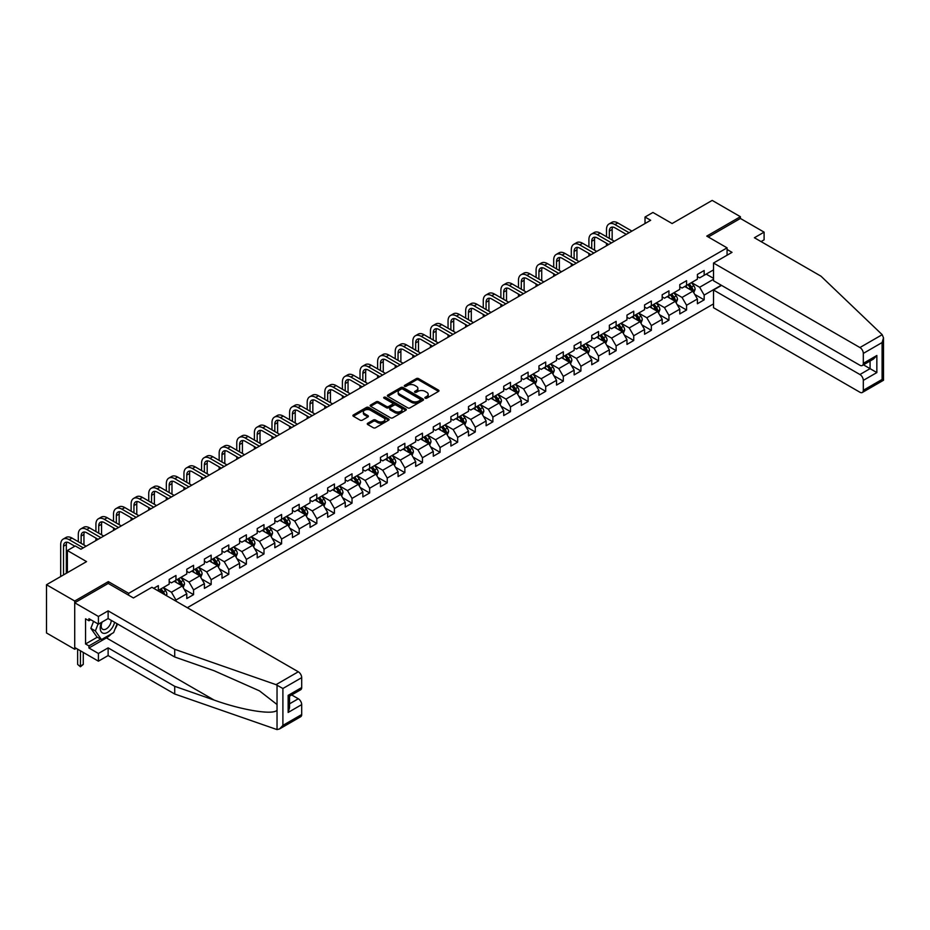 <?xml version="1.0" encoding="UTF-8"?>
<svg xmlns="http://www.w3.org/2000/svg" width="930" height="930" viewBox="0 0 930 930"><rect width="100%" height="100%" fill="white"/><g stroke="black" fill="none" stroke-linecap="round" stroke-linejoin="round"><path stroke-width="1.4" d="M425.196 398.191A1.093 0.628 0 0 0 426.742 398.191L438.518 391.402A1.569 0.907 0 0 0 438.972 390.763A1.569 0.907 0 0 0 438.518 390.123L418.57 378.603A1.569 0.907 0 0 0 416.361 378.603L404.585 385.404A1.093 0.628 0 0 0 406.143 386.299L407.666 385.415A5.01 2.895 0 0 1 414.757 385.415L416.419 386.38A5.01 2.895 0 0 1 417.884 388.426A5.01 2.895 0 0 1 416.419 390.472L414.896 391.344A1.093 0.628 0 0 0 416.442 392.239L417.965 391.367A5.01 2.895 0 0 1 425.057 391.367L426.719 392.321A5.01 2.895 0 0 1 428.184 394.367A5.01 2.895 0 0 1 426.719 396.413L425.196 397.296A1.093 0.628 0 0 0 425.196 398.191L425.196 397.296M367.722 423.255A1.569 0.907 0 0 0 367.269 423.894A1.569 0.907 0 0 0 367.722 424.533L373.325 427.754A1.569 0.907 0 0 0 375.534 427.754L388.612 420.209A1.569 0.907 0 0 0 389.066 419.57A1.569 0.907 0 0 0 388.612 418.93L368.664 407.421A1.569 0.907 0 0 0 366.455 407.421L353.377 414.966A1.569 0.907 0 0 0 352.923 415.605A1.569 0.907 0 0 0 353.377 416.245L360.131 420.151A1.569 0.907 0 0 0 362.351 420.151L367.943 416.919A1.569 0.907 0 0 0 368.408 416.28A1.569 0.907 0 0 0 367.943 415.64L364.595 413.699A4.197 2.418 0 0 1 363.363 411.99A4.197 2.418 0 0 1 365.955 409.758A4.197 2.418 0 0 1 370.524 410.281L383.648 417.861A4.197 2.418 0 0 1 384.88 419.57A4.197 2.418 0 0 1 382.288 421.801A4.197 2.418 0 0 1 377.72 421.278L375.534 420.023A1.569 0.907 0 0 0 373.325 420.023L367.722 423.255L367.722 424.533M761.054 241.591L764.1 239.835L764.1 232.14L740.396 218.457L740.396 216.702L712.182 200.403L672.111 223.537L652.93 212.459L645.025 217.027L650.663 220.282L80.922 549.223L75.284 545.957L67.379 550.525L67.379 572.682M108.345 583.494L108.345 581.61L74.714 601.024L46.5 584.738L86.571 561.604L67.379 550.525M108.345 581.61L128.666 593.34L727.074 247.845L727.074 255.204M740.396 216.702L706.765 236.115L727.074 247.845M407.77 407.863A1.569 0.907 0 0 0 409.991 407.863L423.057 400.319A1.569 0.907 0 0 0 423.522 399.679A1.569 0.907 0 0 0 423.057 399.04L403.12 387.531A1.569 0.907 0 0 0 400.9 387.531L387.833 395.076A1.569 0.907 0 0 0 387.368 395.715A1.569 0.907 0 0 0 387.833 396.354L407.77 407.863M384.45 398.435A1.093 0.628 0 0 1 385.566 398.586L385.566 397.284L405.84 408.991A1.569 0.907 0 0 1 406.294 409.63A1.569 0.907 0 0 1 405.84 410.27L392.762 417.814A1.569 0.907 0 0 1 390.542 417.814L370.605 406.305L376.197 403.097L376.197 401.795L370.605 405.015A1.569 0.907 0 0 0 370.152 405.654A1.569 0.907 0 0 0 370.605 406.305L370.605 405.015M376.197 403.097A1.569 0.907 0 0 1 378.417 403.097L378.417 401.795A1.569 0.907 0 0 0 376.197 401.795M378.417 401.795L386.508 406.457A1.569 0.907 0 0 0 388.717 406.457L392.425 404.318A1.569 0.907 0 0 0 392.89 403.678A1.569 0.907 0 0 0 392.425 403.039L384.009 398.18A1.093 0.628 0 0 1 385.566 397.284M74.714 601.024L74.714 649.245L46.5 632.958L46.5 584.738M128.666 595.223L128.666 593.34M187.302 607.709L713.531 303.889M713.531 269.874L704.161 275.28L704.161 270.525L697.395 274.431L697.395 279.186L686.561 285.44L686.561 280.686L679.784 284.592L679.784 289.358L668.949 295.612L668.949 290.858L662.183 294.764L662.183 299.518L651.349 305.772L651.349 301.018L644.571 304.924L644.571 309.678L633.737 315.944L633.737 311.178L626.971 315.096L626.971 319.85L616.125 326.105L616.125 321.35L609.359 325.256L609.359 330.011L598.525 336.265L598.525 331.51L591.747 335.428L591.747 340.182L580.913 346.437L580.913 341.682L574.147 345.588L574.147 350.343L563.313 356.597L563.313 351.842L556.535 355.748L556.535 360.515L545.701 366.769L545.701 362.014L538.935 365.92L538.935 370.675L528.101 376.929L528.101 372.174L521.323 376.08L521.323 380.847L510.489 387.101L510.489 382.335L503.711 386.252L503.711 391.007L492.877 397.261L492.877 392.507L486.111 396.413L486.111 401.167L475.276 407.421L475.276 402.667L468.499 406.584L468.499 411.339L457.665 417.593L457.665 412.839L450.899 416.745L450.899 421.499L440.064 427.754L440.064 422.999L433.287 426.905L433.287 431.671L422.452 437.925L422.452 433.171L415.687 437.077L415.687 441.831L404.852 448.086L404.852 443.331L398.075 447.237L398.075 452.003L387.24 458.258L387.24 453.491L380.463 457.409L380.463 462.164L369.629 468.418L369.629 463.663L362.863 467.569L362.863 472.324L352.028 478.59L352.028 473.823L345.251 477.741L345.251 482.496L334.416 488.75L334.416 483.995L327.651 487.901L327.651 492.656L316.816 498.91L316.816 494.156L310.039 498.073L310.039 502.828L299.204 509.082L299.204 504.327L292.439 508.233L292.439 512.988L281.592 519.242L281.592 514.488L274.827 518.394L274.827 523.16L263.992 529.414L263.992 524.648L257.215 528.566L257.215 533.32L246.38 539.574L246.38 534.82L239.615 538.726L239.615 543.48L228.78 549.746L228.78 544.98L222.003 548.898L222.003 553.652L211.168 559.907L211.168 555.152L204.402 559.058L204.402 563.812L193.568 570.067L193.568 565.312L186.791 569.23L186.791 573.984L175.956 580.239L175.956 575.484L169.19 579.39L169.19 584.145L158.344 590.399L158.344 585.644L153.717 588.318M721.262 285.219L704.161 295.089L704.161 299.844L697.395 303.75L697.395 298.995L686.561 305.249L686.561 310.016L679.784 313.922L679.784 309.167L668.949 315.421L668.949 320.176L662.183 324.082L662.183 319.327L651.349 325.581L651.349 330.336L644.571 334.254L644.571 329.499L633.737 335.753L633.737 340.508L626.971 344.414L626.971 339.659L616.125 345.914L616.125 350.668L609.359 354.586L609.359 349.82L598.525 356.074L598.525 360.84L591.747 364.746L591.747 359.991L580.913 366.246L580.913 371L574.147 374.906L574.147 370.152L563.313 376.406L563.313 381.172L556.535 385.078L556.535 380.324L545.701 386.578L545.701 391.332L538.935 395.238L538.935 390.484L528.101 396.738L528.101 401.493L521.323 405.41L521.323 400.656L510.489 406.91L510.489 411.665L503.711 415.571L503.711 410.816L492.877 417.07L492.877 421.825L486.111 425.742L486.111 420.976L475.276 427.242L475.276 431.997L468.499 435.903L468.499 431.148L457.665 437.402L457.665 442.157L450.899 446.063L450.899 441.308L440.064 447.563L440.064 452.329L433.287 456.235L433.287 451.48L422.452 457.734L422.452 462.489L415.687 466.395L415.687 461.64L404.852 467.895L404.852 472.649L398.075 476.567L398.075 471.812L387.24 478.067L387.24 482.821L380.463 486.727L380.463 481.973L369.629 488.227L369.629 492.981L362.863 496.899L362.863 492.133L352.028 498.399L352.028 503.153L345.251 507.059L345.251 502.305L334.416 508.559L334.416 513.314L327.651 517.231L327.651 512.465L316.816 518.719L316.816 523.485L310.039 527.391L310.039 522.637L299.204 528.891L299.204 533.646L292.439 537.552L292.439 532.797L281.592 539.051L281.592 543.806L274.827 547.724L274.827 542.969L263.992 549.223L263.992 553.978L257.215 557.884L257.215 553.129L246.38 559.383L246.38 564.138L239.615 568.056L239.615 563.289L228.78 569.555L228.78 574.31L222.003 578.216L222.003 573.461L211.168 579.716L211.168 584.47L204.402 588.388L204.402 583.622L193.568 589.876L193.568 594.642L186.791 598.548L186.791 593.793L175.956 600.048L175.956 601.152M174.154 581.285L182.28 585.97L171.446 592.224L163.32 587.539M169.19 581.541L171.446 582.843L175.956 580.239M171.446 592.224L175.956 600.048M182.28 585.97L186.791 593.793M191.754 571.113L199.88 575.81L189.046 582.064L180.92 577.367M186.791 571.38L189.046 572.682L193.568 570.067M189.046 582.064L193.568 589.876M199.88 575.81L204.402 583.622M209.366 560.953L217.492 565.638L206.658 571.892L198.532 567.207M204.402 561.209L206.658 562.511L211.168 559.907M206.658 571.892L211.168 579.716M217.492 565.638L222.003 573.461M226.967 550.781L235.092 555.477L224.258 561.732L216.132 557.035M222.003 551.048L224.258 552.35L228.78 549.746M224.258 561.732L228.78 569.555M235.092 555.477L239.615 563.289M244.578 540.621L252.704 545.306L241.87 551.571L233.744 546.875M239.615 540.876L241.87 542.178L246.38 539.574M241.87 551.571L246.38 559.383M252.704 545.306L257.215 553.129M262.19 530.449L270.316 535.145L259.482 541.4L251.356 536.703M257.215 530.716L259.482 532.018L263.992 529.414M259.482 541.4L263.992 549.223M270.316 535.145L274.827 542.969M279.791 520.288L287.916 524.985L277.082 531.239L268.956 526.543M274.827 520.544L277.082 521.846L281.592 519.242M277.082 531.239L281.592 539.051M287.916 524.985L292.439 532.797M297.402 510.128L305.528 514.813L294.694 521.067L286.568 516.383M292.439 510.384L294.694 511.686L299.204 509.082M294.694 521.067L299.204 528.891M305.528 514.813L310.039 522.637M315.003 499.956L323.128 504.653L312.294 510.907L304.168 506.211M310.039 500.212L312.294 501.526L316.816 498.91M312.294 510.907L316.816 518.719M323.128 504.653L327.651 512.465M332.615 489.796L340.74 494.481L329.906 500.735L321.78 496.05M327.651 490.052L329.906 491.354L334.416 488.75M329.906 500.735L334.416 508.559M340.74 494.481L345.251 502.305M350.215 479.624L358.352 484.321L347.506 490.575L339.38 485.879M345.251 479.892L347.506 481.194L352.028 478.59M347.506 490.575L352.028 498.399M358.352 484.321L362.863 492.133M367.827 469.464L375.952 474.149L365.118 480.403L356.992 475.718M362.863 469.72L365.118 471.022L369.629 468.418M365.118 480.403L369.629 488.227M375.952 474.149L380.463 481.973M385.439 459.292L393.564 463.989L382.73 470.243L374.604 465.546M380.463 459.56L382.73 460.862L387.24 458.258M382.73 470.243L387.24 478.067M393.564 463.989L398.075 471.812M403.039 449.132L411.165 453.828L400.33 460.083L392.204 455.386M398.075 449.388L400.33 450.69L404.852 448.086M400.33 460.083L404.852 467.895M411.165 453.828L415.687 461.64M420.651 438.96L428.776 443.656L417.942 449.911L409.816 445.226M415.687 439.227L417.942 440.529L422.452 437.925M417.942 449.911L422.452 457.734M428.776 443.656L433.287 451.48M438.251 428.8L446.377 433.496L435.542 439.75L427.416 435.054M433.287 429.055L435.542 430.369L440.064 427.754M435.542 439.75L440.064 447.563M446.377 433.496L450.899 441.308M455.863 418.64L463.989 423.324L453.154 429.579L445.028 424.894M450.899 418.895L453.154 420.197L457.665 417.593M453.154 429.579L457.665 437.402M463.989 423.324L468.499 431.148M473.475 408.468L481.601 413.164L470.766 419.418L462.629 414.722M468.499 408.735L470.766 410.037L475.276 407.421M470.766 419.418L475.276 427.242M481.601 413.164L486.111 420.976M491.075 398.307L499.201 402.992L488.366 409.247L480.24 404.562M486.111 398.563L488.366 399.865L492.877 397.261M488.366 409.247L492.877 417.07M499.201 402.992L503.711 410.816M508.687 388.136L516.813 392.832L505.978 399.086L497.852 394.39M503.711 388.403L505.978 389.705L510.489 387.101M505.978 399.086L510.489 406.91M516.813 392.832L521.323 400.656M526.287 377.975L534.413 382.66L523.578 388.926L515.452 384.23M521.323 378.231L523.578 379.533L528.101 376.929M523.578 388.926L528.101 396.738M534.413 382.66L538.935 390.484M543.899 367.803L552.025 372.5L541.19 378.754L533.064 374.069M538.935 368.071L541.19 369.373L545.701 366.769M541.19 378.754L545.701 386.578M552.025 372.5L556.535 380.324M561.499 357.643L569.625 362.34L558.791 368.594L550.665 363.897M556.535 357.899L558.791 359.213L563.313 356.597M558.791 368.594L563.313 376.406M569.625 362.34L574.147 370.152M579.111 347.483L587.237 352.168L576.402 358.422L568.277 353.737M574.147 347.739L576.402 349.041L580.913 346.437M576.402 358.422L580.913 366.246M587.237 352.168L591.747 359.991M596.723 337.311L604.849 342.007L594.014 348.262L585.877 343.565M591.747 337.578L594.014 338.88L598.525 336.265M594.014 348.262L598.525 356.074M604.849 342.007L609.359 349.82M614.323 327.151L622.449 331.836L611.615 338.09L603.489 333.405M609.359 327.406L611.615 328.709L616.125 326.105M611.615 338.09L616.125 345.914M622.449 331.836L626.971 339.659M631.935 316.979L640.061 321.675L629.226 327.93L621.101 323.233M626.971 317.246L629.226 318.548L633.737 315.944M629.226 327.93L633.737 335.753M640.061 321.675L644.571 329.499M649.535 306.819L657.661 311.503L646.827 317.769L638.701 313.073M644.571 307.074L646.827 308.376L651.349 305.772M646.827 317.769L651.349 325.581M657.661 311.503L662.183 319.327M667.147 296.647L675.273 301.343L664.438 307.598L656.313 302.913M662.183 296.914L664.438 298.216L668.949 295.612M664.438 307.598L668.949 315.421M675.273 301.343L679.784 309.167M684.747 286.487L692.873 291.183L682.039 297.437L673.913 292.741M679.784 286.742L682.039 288.044L686.561 285.44M682.039 297.437L686.561 305.249M692.873 291.183L697.395 298.995M713.531 279.256L699.651 287.265L691.525 282.581M706.196 274.106L713.531 278.337M697.395 276.582L699.651 277.884L704.161 275.28M699.651 287.265L704.161 295.089M74.714 649.245L76.237 648.361M645.025 217.027L645.025 223.537M694.745 294.403L704.161 299.844M677.133 304.563L686.561 310.016M659.533 314.735L668.949 320.176M641.921 324.896L651.349 330.336M624.309 335.067L633.737 340.508M606.709 345.228L616.125 350.668M589.097 355.4L598.525 360.84M571.497 365.56L580.913 371M553.885 375.732L563.313 381.172M536.273 385.892L545.701 391.332M518.673 396.052L528.101 401.493M501.061 406.224L510.489 411.665M483.461 416.384L492.877 421.825M465.849 426.556L475.276 431.997M448.248 436.716L457.665 442.157M430.637 446.888L440.064 452.329M413.025 457.049L422.452 462.489M395.424 467.209L404.852 472.649M377.813 477.381L387.24 482.821M360.212 487.541L369.629 492.981M342.6 497.713L352.028 503.153M325 507.873L334.416 513.314M307.388 518.045L316.816 523.485M289.776 528.205L299.204 533.646M272.176 538.365L281.592 543.806M254.564 548.537L263.992 553.978M236.964 558.698L246.38 564.138M219.352 568.869L228.78 574.31M201.752 579.03L211.168 584.47M184.14 589.202L193.568 594.642M425.638 398.342L426.719 397.726A5.01 2.895 0 0 0 428.184 395.669L428.184 394.367M417.884 388.426L417.884 389.728A5.01 2.895 0 0 1 416.419 391.774L415.326 392.402M438.518 390.123L438.518 391.402L418.57 379.905A1.569 0.907 0 0 0 416.361 379.905L405.027 386.45M423.057 399.04L423.057 400.319L403.12 388.833A1.569 0.907 0 0 0 400.9 388.833L387.857 396.366M420.29 400.132A1.093 0.628 0 0 0 420.29 399.237L402.783 389.124A1.093 0.628 0 0 0 401.237 389.124L399.633 390.054A5.01 2.895 0 0 0 398.168 392.1A5.01 2.895 0 0 0 399.633 394.146L411.595 401.051A5.01 2.895 0 0 0 418.686 401.051L420.29 400.132L420.29 401.435A1.093 0.628 0 0 0 420.616 400.981L420.616 399.679M398.168 392.1L398.168 393.402A5.01 2.895 0 0 0 399.633 395.448L399.633 394.146M420.29 401.435L418.686 402.353A5.01 2.895 0 0 1 411.595 402.353L399.633 395.448M378.417 403.097L386.508 407.759A1.569 0.907 0 0 0 388.717 407.759L392.425 405.62A1.569 0.907 0 0 0 392.89 404.98L392.89 403.678M385.566 398.586L405.817 410.281M394.89 411.304A4.197 2.418 0 0 0 399.458 411.827A4.197 2.418 0 0 0 402.051 409.595A4.197 2.418 0 0 0 400.818 407.886L396.192 405.213A1.569 0.907 0 0 0 393.983 405.213L390.275 407.352A1.569 0.907 0 0 0 389.81 407.991A1.569 0.907 0 0 0 390.275 408.63L394.89 411.304L394.89 412.606A4.197 2.418 0 0 0 399.458 413.129A4.197 2.418 0 0 0 402.051 410.897L402.051 409.595M389.81 407.991L389.81 409.293A1.569 0.907 0 0 0 390.275 409.932L390.275 408.63M394.89 412.606L390.275 409.932M384.88 419.57L384.88 420.872A4.197 2.418 0 0 1 382.288 423.115A4.197 2.418 0 0 1 377.72 422.58L375.534 421.325A1.569 0.907 0 0 0 373.325 421.325L367.745 424.545M363.363 411.99L363.363 413.292A4.197 2.418 0 0 0 364.595 415.001L364.595 413.699M367.943 415.64L367.943 416.919L364.595 415.001M388.589 420.221L368.664 408.723A1.569 0.907 0 0 0 366.455 408.723L353.4 416.256L353.377 414.966M693.768 292.718L695.117 289.335A4.232 2.441 -120 0 0 693.768 285.743L691.432 282.627M687.375 287.998L685.794 285.882M687.933 284.65L690.269 287.754A4.232 2.441 60 0 1 691.478 290.3L692.827 289.521A4.232 2.441 -120 0 0 691.618 286.975L689.293 283.871M688.235 284.475L690.816 287.928A2.151 1.244 60 0 1 691.211 288.579L692.827 289.521M606.511 236.755L606.511 229.454A11.974 6.917 60 0 1 608.999 223.979L611.812 222.351A11.974 6.917 60 0 1 617.799 222.944L631.935 231.093M608.999 223.979A11.974 6.917 60 0 1 614.974 224.572L629.11 232.733M626.285 234.36L614.974 227.827A7.986 4.604 -120 0 0 610.987 227.431A7.986 4.604 -120 0 0 609.336 231.082L609.336 238.382M612.661 227.06A7.986 4.604 -120 0 0 612.161 229.454L612.161 240.01M606.511 245.776L606.511 243.265M101.649 622.286A10.37 5.987 120 0 0 103.893 633.353A10.37 5.987 120 0 0 114.588 622.286M102.207 621.972A7.103 4.104 120 0 0 102.672 629.273A7.103 4.104 120 0 0 103.718 629.598A7.103 4.104 120 0 0 111.251 620.356M117.087 623.728L113.658 632.563L101.463 639.596L96.953 636.992L90.861 628.32L93.57 621.356M101.463 639.596L95.372 630.935L98.08 623.96M90.861 628.32L95.372 630.935M882.198 334.684L883.5 337.834L882.093 342.554L863.307 353.412A4.79 2.767 -120 0 0 859.925 347.541L882.198 334.684L820.981 276.187L754.393 237.743L764.1 232.14M721.552 285.382L713.531 290.009L713.531 307.725L859.925 392.239A4.79 2.767 -120 0 0 862.319 392.483A4.79 2.767 -120 0 0 863.307 390.286L863.307 380.382A4.79 2.767 -120 0 0 859.925 374.523L870.073 368.652L876.851 372.57L863.307 380.382M713.531 290.009L859.925 374.523M727.074 249.473L732.038 252.344L713.531 263.027L713.531 280.755L859.925 365.269A4.79 2.767 -120 0 0 862.319 365.502A4.79 2.767 -120 0 0 863.307 363.316L863.307 353.412M713.531 263.027L859.925 347.541M740.396 218.457L708.288 236.999M863.47 364.839L870.073 368.652L870.073 361.026M863.307 363.316L876.851 355.493L873.468 359.061L862.319 365.502M863.307 390.286L882.093 379.44L882.814 379.847M111.402 633.865A17.961 10.37 -60 0 1 106.427 637.91L88.943 648.001L98.417 653.476L108.124 647.873L174.712 686.317L174.712 694.013L277.035 729.597L279.512 728.957L282.894 725.388L301.692 714.542A4.79 2.767 60 0 1 300.692 716.728L279.512 728.957M174.712 686.317L214.074 700.058C242.032 710.206 273.362 715.263 277.035 710.195L277.035 704.522L259.447 690.851L214.074 670.728L174.712 656.999L108.124 618.555L98.417 624.158L88.943 618.683L88.943 620.763L85.548 618.81L85.548 643.967L88.943 645.92L100.672 639.143M98.417 653.476L98.417 661.172L74.714 647.489L74.714 602.779L108.24 583.424L133.409 597.955L151.916 587.272L298.298 671.786A4.79 2.767 60 0 1 301.692 677.656L301.692 687.561A4.79 2.767 60 0 1 300.692 689.746L289.544 696.186L289.544 707.73L288.149 712.45L288.149 695.373L301.692 687.561M108.124 647.873L108.124 655.569L98.417 661.172M174.712 694.013L108.124 655.569M301.692 677.656L282.894 688.502L276.024 684.654L174.712 649.314L108.124 610.859L98.417 616.462L98.417 624.158M98.417 616.462L74.714 602.779M88.943 648.001L88.943 645.92M108.124 610.859L108.124 618.555M174.712 649.314L174.712 656.999M289.544 703.824L298.298 698.767A4.79 2.767 60 0 1 301.692 704.626L301.692 714.542M298.298 698.767L291.695 694.954M117.517 623.984A17.961 10.37 -60 0 1 114.971 629.157M90.745 619.729L88.943 620.763M85.548 643.967L97.29 637.19M288.149 695.384C289.974 696.431 289.974 696.431 288.149 695.373M676.168 302.889L677.505 299.507A4.232 2.441 -120 0 0 676.157 295.903L673.832 292.799M669.763 298.17L668.182 296.054M670.332 294.81L672.657 297.925A4.232 2.441 60 0 1 673.866 300.471L675.227 299.681A4.232 2.441 -120 0 0 674.018 297.147L671.681 294.031M670.623 294.647L673.204 298.088A2.151 1.244 60 0 1 673.599 298.751L675.227 299.681M658.556 313.05L659.905 309.667A4.232 2.441 -120 0 0 658.545 306.075L656.22 302.959M652.163 308.33L650.582 306.214M652.721 304.982L655.046 308.086A4.232 2.441 60 0 1 656.266 310.632L657.615 309.853A4.232 2.441 -120 0 0 656.406 307.307L654.081 304.203M653.011 304.808L655.604 308.26A2.151 1.244 60 0 1 655.987 308.911L657.615 309.853M588.911 246.915L588.911 239.626A11.974 6.917 60 0 1 591.387 234.139L594.212 232.512A11.974 6.917 60 0 1 600.199 233.105L614.323 241.265M591.387 234.139A11.974 6.917 60 0 1 597.374 234.732L611.498 242.893M608.685 244.52L597.374 237.987A7.986 4.604 -120 0 0 593.387 237.592A7.986 4.604 -120 0 0 591.724 241.254L591.724 248.554M595.049 237.231A7.986 4.604 -120 0 0 594.549 239.626L594.549 250.182M588.911 255.936L588.911 253.437M571.299 257.087L571.299 249.786A11.974 6.917 60 0 1 573.775 244.311L576.6 242.672A11.974 6.917 60 0 1 582.587 243.265L596.723 251.426M573.775 244.311A11.974 6.917 60 0 1 579.762 244.904L593.898 253.053M591.073 254.692L579.762 248.159A7.986 4.604 -120 0 0 575.775 247.764A7.986 4.604 -120 0 0 574.124 251.414L574.124 258.714M577.449 247.392A7.986 4.604 -120 0 0 576.949 249.786L576.949 260.342M571.299 266.108L571.299 263.597M640.944 323.222L642.293 319.839A4.232 2.441 -120 0 0 640.944 316.235L638.608 313.119M634.551 318.49L632.97 316.386M635.109 315.142L637.445 318.258A4.232 2.441 60 0 1 638.654 320.803L640.014 320.013A4.232 2.441 -120 0 0 638.794 317.467L636.469 314.363M635.411 314.979L637.992 318.42A2.151 1.244 60 0 1 638.387 319.083L640.014 320.013M623.344 333.382L624.681 329.999A4.232 2.441 -120 0 0 623.333 326.395L621.008 323.291M616.95 328.662L615.358 326.546M617.508 325.314L619.833 328.418A4.232 2.441 60 0 1 621.042 330.964L622.403 330.185A4.232 2.441 -120 0 0 621.194 327.639L618.857 324.524M617.799 325.14L620.391 328.592A2.151 1.244 60 0 1 620.775 329.243L622.403 330.185M605.732 343.554L607.081 340.171A4.232 2.441 -120 0 0 605.732 336.567L603.396 333.452M599.338 338.822L597.758 336.718M599.897 335.474L602.233 338.59A4.232 2.441 60 0 1 603.442 341.124L604.791 340.345A4.232 2.441 -120 0 0 603.582 337.799L601.257 334.695M600.199 335.3L602.779 338.752A2.151 1.244 60 0 1 603.175 339.415L604.791 340.345M553.699 267.247L553.699 259.947A11.974 6.917 60 0 1 556.175 254.471L559 252.844A11.974 6.917 60 0 1 564.975 253.437L579.111 261.597M556.175 254.471A11.974 6.917 60 0 1 562.162 255.064L576.286 263.225M573.473 264.852L562.162 258.319A7.986 4.604 -120 0 0 558.163 257.924A7.986 4.604 -120 0 0 556.512 261.586L556.512 268.875M559.837 257.564A7.986 4.604 -120 0 0 559.337 259.947L559.337 270.514M553.699 276.268L553.699 273.769M536.087 277.419L536.087 270.119A11.974 6.917 60 0 1 538.563 264.632L541.388 263.004A11.974 6.917 60 0 1 547.375 263.597L561.499 271.758M538.563 264.632A11.974 6.917 60 0 1 544.55 265.224L558.686 273.385M555.861 275.013L544.55 268.491A7.986 4.604 -120 0 0 540.562 268.096A7.986 4.604 -120 0 0 538.912 271.746L538.912 279.047M542.225 267.724A7.986 4.604 -120 0 0 541.725 270.119L541.725 280.674M536.087 286.428L536.087 283.929M518.475 287.579L518.475 280.279A11.974 6.917 60 0 1 520.963 274.803L523.776 273.176A11.974 6.917 60 0 1 529.763 273.769L543.899 281.93M520.963 274.803A11.974 6.917 60 0 1 526.95 275.396L541.074 283.557M538.249 285.185L526.95 278.651A7.986 4.604 -120 0 0 522.951 278.256A7.986 4.604 -120 0 0 521.3 281.906L521.3 289.207M524.625 277.896A7.986 4.604 -120 0 0 524.125 280.279L524.125 290.834M518.475 296.6L518.475 294.101M588.132 353.714L589.469 350.331A4.232 2.441 -120 0 0 588.12 346.727L585.795 343.623M581.727 348.994L580.146 346.878M582.296 345.646L584.621 348.75A4.232 2.441 60 0 1 585.83 351.296L587.19 350.517A4.232 2.441 -120 0 0 585.981 347.971L583.645 344.856M582.587 345.472L585.168 348.924A2.151 1.244 60 0 1 585.563 349.575L587.19 350.517M500.875 297.751L500.875 290.451A11.974 6.917 60 0 1 503.351 284.964L506.176 283.336A11.974 6.917 60 0 1 512.163 283.929L526.287 292.09M503.351 284.964A11.974 6.917 60 0 1 509.338 285.557L523.474 293.717M520.649 295.345L509.338 288.823A7.986 4.604 -120 0 0 505.35 288.428A7.986 4.604 -120 0 0 503.7 292.078L503.7 299.379M507.013 288.056A7.986 4.604 -120 0 0 506.513 290.451L506.513 301.006M500.875 306.761L500.875 304.261M570.52 363.874L571.869 360.503A4.232 2.441 -120 0 0 570.52 356.899L568.183 353.784M564.126 359.154L562.545 357.039M564.684 355.806L567.021 358.91A4.232 2.441 60 0 1 568.23 361.456L569.579 360.677A4.232 2.441 -120 0 0 568.37 358.131L566.045 355.027M564.987 355.632L567.567 359.085A2.151 1.244 60 0 1 567.963 359.736L569.579 360.677M483.263 307.911L483.263 300.611A11.974 6.917 60 0 1 485.751 295.136L488.564 293.508A11.974 6.917 60 0 1 494.551 294.101L508.687 302.25M485.751 295.136A11.974 6.917 60 0 1 491.726 295.728L505.862 303.889M503.037 305.517L491.726 298.983A7.986 4.604 -120 0 0 487.739 298.588A7.986 4.604 -120 0 0 486.088 302.238L486.088 309.539M489.413 298.216A7.986 4.604 -120 0 0 488.913 300.611L488.913 311.166M483.263 316.932L483.263 314.433M552.92 374.046L554.257 370.663A4.232 2.441 -120 0 0 552.908 367.059L550.583 363.956M546.514 369.326L544.933 367.211M547.084 365.967L549.409 369.082A4.232 2.441 60 0 1 550.618 371.628L551.978 370.838A4.232 2.441 -120 0 0 550.758 368.303L548.433 365.188M547.375 365.804L549.956 369.257A2.151 1.244 60 0 1 550.351 369.908L551.978 370.838M465.663 318.072L465.663 310.783A11.974 6.917 60 0 1 468.139 305.296L470.964 303.668A11.974 6.917 60 0 1 476.95 304.261L491.075 312.422M468.139 305.296A11.974 6.917 60 0 1 474.126 305.889L488.25 314.049M485.437 315.677L474.126 309.155A7.986 4.604 -120 0 0 470.138 308.748A7.986 4.604 -120 0 0 468.476 312.41L468.476 319.711M471.801 308.388A7.986 4.604 -120 0 0 471.301 310.783L471.301 321.338M465.663 327.093L465.663 324.593M535.308 384.206L536.645 380.823A4.232 2.441 -120 0 0 535.296 377.231L532.971 374.116M528.914 379.487L527.333 377.371M529.472 376.139L531.797 379.242A4.232 2.441 60 0 1 533.018 381.788L534.366 381.009A4.232 2.441 -120 0 0 533.157 378.464L530.832 375.36M529.763 375.964L532.355 379.417A2.151 1.244 60 0 1 532.739 380.068L534.366 381.009M448.051 328.244L448.051 320.943A11.974 6.917 60 0 1 450.527 315.468L453.352 313.84A11.974 6.917 60 0 1 459.339 314.433L473.475 322.582M450.527 315.468A11.974 6.917 60 0 1 456.514 316.06L470.65 324.21M467.825 325.849L456.514 319.316A7.986 4.604 -120 0 0 452.526 318.92A7.986 4.604 -120 0 0 450.876 322.571L450.876 329.871M454.2 318.548A7.986 4.604 -120 0 0 453.7 320.943L453.7 331.499M448.051 337.265L448.051 334.753M517.696 394.378L519.045 390.995A4.232 2.441 -120 0 0 517.696 387.392L515.36 384.276M511.302 389.647L509.721 387.543M511.86 386.299L514.197 389.414A4.232 2.441 60 0 1 515.406 391.96L516.755 391.17A4.232 2.441 -120 0 0 515.546 388.624L513.221 385.52M512.163 386.136L514.743 389.577A2.151 1.244 60 0 1 515.139 390.24L516.755 391.17M430.45 338.404L430.45 331.115A11.974 6.917 60 0 1 432.927 325.628L435.752 324A11.974 6.917 60 0 1 441.727 324.593L455.863 332.754M432.927 325.628A11.974 6.917 60 0 1 438.914 326.221L453.038 334.382M450.213 336.009L438.914 329.476A7.986 4.604 -120 0 0 434.915 329.081A7.986 4.604 -120 0 0 433.264 332.742L433.264 340.031M436.589 328.72A7.986 4.604 -120 0 0 436.089 331.115L436.089 341.67M430.45 347.425L430.45 344.925M500.096 404.538L501.433 401.156A4.232 2.441 -120 0 0 500.084 397.552L497.759 394.448M493.702 399.819L492.11 397.703M494.26 396.471L496.585 399.575A4.232 2.441 60 0 1 497.794 402.12L499.154 401.342A4.232 2.441 -120 0 0 497.945 398.796L495.609 395.68M494.551 396.296L497.143 399.749A2.151 1.244 60 0 1 497.527 400.4L499.154 401.342M412.839 348.576L412.839 341.275A11.974 6.917 60 0 1 415.315 335.8L418.14 334.161A11.974 6.917 60 0 1 424.127 334.753L438.251 342.914M415.315 335.8A11.974 6.917 60 0 1 421.302 336.393L435.438 344.542M432.613 346.169L421.302 339.648A7.986 4.604 -120 0 0 417.314 339.252A7.986 4.604 -120 0 0 415.664 342.903L415.664 350.203M418.977 338.88A7.986 4.604 -120 0 0 418.477 341.275L418.477 351.831M412.839 357.585L412.839 355.086M482.484 414.71L483.833 411.327A4.232 2.441 -120 0 0 482.484 407.724L480.147 404.608M476.09 409.979L474.509 407.875M476.648 406.631L478.985 409.746A4.232 2.441 60 0 1 480.194 412.281L481.542 411.502A4.232 2.441 -120 0 0 480.333 408.956L478.008 405.852M476.95 406.457L479.531 409.909A2.151 1.244 60 0 1 479.927 410.572L481.542 411.502M395.227 358.736L395.227 351.435A11.974 6.917 60 0 1 397.715 345.96L400.528 344.333A11.974 6.917 60 0 1 406.515 344.925L420.651 353.086M397.715 345.96A11.974 6.917 60 0 1 403.701 346.553L417.826 354.714M415.001 356.341L403.701 349.808A7.986 4.604 -120 0 0 399.702 349.413A7.986 4.604 -120 0 0 398.052 353.075L398.052 360.363M401.376 349.052A7.986 4.604 -120 0 0 400.877 351.435L400.877 361.991M395.227 367.757L395.227 365.257M464.884 424.871L466.221 421.488A4.232 2.441 -120 0 0 464.872 417.884L462.547 414.78M458.478 420.151L456.897 418.035M459.048 416.803L461.373 419.907A4.232 2.441 60 0 1 462.582 422.452L463.942 421.674A4.232 2.441 -120 0 0 462.733 419.128L460.397 416.012M459.339 416.628L461.919 420.081A2.151 1.244 60 0 1 462.315 420.732L463.942 421.674M377.627 368.908L377.627 361.607A11.974 6.917 60 0 1 380.103 356.12L382.928 354.493A11.974 6.917 60 0 1 388.914 355.086L403.039 363.246M380.103 356.12A11.974 6.917 60 0 1 386.09 356.713L400.214 364.874M397.401 366.501L386.09 359.98A7.986 4.604 -120 0 0 382.102 359.584A7.986 4.604 -120 0 0 380.44 363.235L380.44 370.535M383.765 359.213A7.986 4.604 -120 0 0 383.265 361.607L383.265 372.163M377.627 377.917L377.627 375.418M447.272 435.031L448.62 431.66A4.232 2.441 -120 0 0 447.26 428.056L444.935 424.94M440.878 430.311L439.297 428.195M441.436 426.963L443.773 430.067A4.232 2.441 60 0 1 444.982 432.613L446.33 431.834A4.232 2.441 -120 0 0 445.121 429.288L442.796 426.184M441.727 426.789L444.319 430.241A2.151 1.244 60 0 1 444.703 430.892L446.33 431.834M360.015 379.068L360.015 371.768A11.974 6.917 60 0 1 362.491 366.292L365.316 364.665A11.974 6.917 60 0 1 371.303 365.257L385.439 373.407M362.491 366.292A11.974 6.917 60 0 1 368.478 366.885L382.614 375.046M379.789 376.673L368.478 370.14A7.986 4.604 -120 0 0 364.49 369.745A7.986 4.604 -120 0 0 362.84 373.395L362.84 380.696M366.164 369.373A7.986 4.604 -120 0 0 365.664 371.768L365.664 382.323M360.015 388.089L360.015 385.59M429.672 445.203L431.009 441.82A4.232 2.441 -120 0 0 429.66 438.216L427.335 435.112M423.266 440.483L421.685 438.367M423.836 437.123L426.161 440.239A4.232 2.441 60 0 1 427.37 442.785L428.73 441.994A4.232 2.441 -120 0 0 427.509 439.46L425.184 436.344M424.127 436.961L426.707 440.413A2.151 1.244 60 0 1 427.103 441.064L428.73 441.994M342.414 389.228L342.414 381.939A11.974 6.917 60 0 1 344.891 376.452L347.715 374.825A11.974 6.917 60 0 1 353.702 375.418L367.827 383.579M344.891 376.452A11.974 6.917 60 0 1 350.877 377.045L365.002 385.206M362.189 386.834L350.877 380.312A7.986 4.604 -120 0 0 346.89 379.917A7.986 4.604 -120 0 0 345.228 383.567L345.228 390.867M348.552 379.545A7.986 4.604 -120 0 0 348.053 381.939L348.053 392.495M342.414 398.249L342.414 395.75M412.06 455.363L413.397 451.98A4.232 2.441 -120 0 0 412.048 448.388L409.723 445.272M405.666 450.643L404.073 448.527M406.224 447.295L408.549 450.399A4.232 2.441 60 0 1 409.758 452.945L411.118 452.166A4.232 2.441 -120 0 0 409.909 449.62L407.573 446.516M406.515 447.121L409.107 450.573A2.151 1.244 60 0 1 409.491 451.224L411.118 452.166M324.803 399.4L324.803 392.1A11.974 6.917 60 0 1 327.279 386.624L330.103 384.997A11.974 6.917 60 0 1 336.09 385.59L350.215 393.739M327.279 386.624A11.974 6.917 60 0 1 333.266 387.217L347.401 395.366M344.577 397.005L333.266 390.472A7.986 4.604 -120 0 0 329.278 390.077A7.986 4.604 -120 0 0 327.627 393.727L327.627 401.028M330.941 389.705A7.986 4.604 -120 0 0 330.441 392.1L330.441 402.655M324.803 408.421L324.803 405.91M394.448 465.535L395.796 462.152A4.232 2.441 -120 0 0 394.448 458.548L392.111 455.444M388.054 460.803L386.473 458.699M388.612 457.455L390.949 460.571A4.232 2.441 60 0 1 392.158 463.117L393.506 462.326A4.232 2.441 -120 0 0 392.297 459.792L389.972 456.677M388.914 457.293L391.495 460.734A2.151 1.244 60 0 1 391.89 461.396L393.506 462.326M307.191 409.56L307.191 402.272A11.974 6.917 60 0 1 309.678 396.785L312.492 395.157A11.974 6.917 60 0 1 318.478 395.75L332.615 403.911M309.678 396.785A11.974 6.917 60 0 1 315.665 397.377L329.79 405.538M326.965 407.166L315.665 400.632A7.986 4.604 -120 0 0 311.666 400.237A7.986 4.604 -120 0 0 310.016 403.899L310.016 411.188M313.34 399.877A7.986 4.604 -120 0 0 312.84 402.272L312.84 412.827M307.191 418.581L307.191 416.082M376.848 475.695L378.185 472.312A4.232 2.441 -120 0 0 376.836 468.708L374.511 465.605M370.442 470.975L368.861 468.86M371.012 467.627L373.337 470.731A4.232 2.441 60 0 1 374.546 473.277L375.906 472.498A4.232 2.441 -120 0 0 374.697 469.952L372.36 466.837M371.303 467.453L373.883 470.906A2.151 1.244 60 0 1 374.279 471.557L375.906 472.498M289.59 419.732L289.59 412.432A11.974 6.917 60 0 1 292.067 406.956L294.891 405.317A11.974 6.917 60 0 1 300.878 405.91L315.003 414.071M292.067 406.956A11.974 6.917 60 0 1 298.053 407.549L312.189 415.698M309.365 417.326L298.053 410.804A7.986 4.604 -120 0 0 294.066 410.409A7.986 4.604 -120 0 0 292.415 414.059L292.415 421.36M295.728 410.037A7.986 4.604 -120 0 0 295.229 412.432L295.229 422.987M289.59 428.753L289.59 426.242M359.236 485.867L360.584 482.484A4.232 2.441 -120 0 0 359.236 478.88L356.899 475.765M352.842 481.136L351.261 479.031M353.4 477.788L355.737 480.903A4.232 2.441 60 0 1 356.946 483.437L358.294 482.658A4.232 2.441 -120 0 0 357.085 480.113L354.76 477.009M353.702 477.625L356.283 481.066A2.151 1.244 60 0 1 356.678 481.728L358.294 482.658M271.979 429.893L271.979 422.592A11.974 6.917 60 0 1 274.466 417.117L277.28 415.489A11.974 6.917 60 0 1 283.266 416.082L297.402 424.243M274.466 417.117A11.974 6.917 60 0 1 280.442 417.71L294.578 425.87M291.753 427.498L280.442 420.965A7.986 4.604 -120 0 0 276.454 420.569A7.986 4.604 -120 0 0 274.803 424.231L274.803 431.52M278.128 420.209A7.986 4.604 -120 0 0 277.628 422.592L277.628 433.148M271.979 438.914L271.979 436.414M341.636 496.027L342.972 492.644A4.232 2.441 -120 0 0 341.624 489.041L339.299 485.937M335.23 491.307L333.649 489.192M335.8 487.959L338.125 491.063A4.232 2.441 60 0 1 339.334 493.609L340.694 492.83A4.232 2.441 -120 0 0 339.485 490.284L337.148 487.169M336.09 487.785L338.671 491.238A2.151 1.244 60 0 1 339.066 491.889L340.694 492.83M254.378 440.064L254.378 432.764A11.974 6.917 60 0 1 256.854 427.277L259.679 425.649A11.974 6.917 60 0 1 265.666 426.242L279.791 434.403M256.854 427.277A11.974 6.917 60 0 1 262.841 427.87L276.966 436.031M274.152 437.658L262.841 431.136A7.986 4.604 -120 0 0 258.854 430.741A7.986 4.604 -120 0 0 257.192 434.391L257.192 441.692M260.516 430.369A7.986 4.604 -120 0 0 260.016 432.764L260.016 443.319M254.378 449.074L254.378 446.574M324.024 506.199L325.372 502.816A4.232 2.441 -120 0 0 324.012 499.212L321.687 496.097M317.63 501.468L316.049 499.364M318.188 498.12L320.513 501.235A4.232 2.441 60 0 1 321.733 503.769L323.082 502.991A4.232 2.441 -120 0 0 321.873 500.445L319.548 497.341M318.478 497.945L321.071 501.398A2.151 1.244 60 0 1 321.454 502.049L323.082 502.991M236.766 450.225L236.766 442.924A11.974 6.917 60 0 1 239.243 437.449L242.067 435.821A11.974 6.917 60 0 1 248.054 436.414L262.19 444.575M239.243 437.449A11.974 6.917 60 0 1 245.229 438.042L259.365 446.202M256.541 447.83L245.229 441.297A7.986 4.604 -120 0 0 241.242 440.901A7.986 4.604 -120 0 0 239.591 444.552L239.591 451.852M242.916 440.529A7.986 4.604 -120 0 0 242.416 442.924L242.416 453.48M236.766 459.246L236.766 456.746M306.412 516.359L307.76 512.976A4.232 2.441 -120 0 0 306.412 509.373L304.075 506.269M300.018 511.64L298.437 509.524M300.576 508.28L302.913 511.395A4.232 2.441 60 0 1 304.122 513.941L305.482 513.162A4.232 2.441 -120 0 0 304.261 510.617L301.936 507.501M300.878 508.117L303.459 511.57A2.151 1.244 60 0 1 303.854 512.221L305.482 513.162M219.166 460.385L219.166 453.096A11.974 6.917 60 0 1 221.642 447.609L224.467 445.982A11.974 6.917 60 0 1 230.442 446.574L244.578 454.735M221.642 447.609A11.974 6.917 60 0 1 227.629 448.202L241.754 456.363M238.94 457.99L227.629 451.469A7.986 4.604 -120 0 0 223.63 451.073A7.986 4.604 -120 0 0 221.979 454.724L221.979 462.024M225.304 450.701A7.986 4.604 -120 0 0 224.804 453.096L224.804 463.651M219.166 469.406L219.166 466.906M288.812 526.52L290.148 523.137A4.232 2.441 -120 0 0 288.8 519.545L286.475 516.429M282.418 521.8L280.825 519.684M282.976 518.452L285.301 521.556A4.232 2.441 60 0 1 286.51 524.101L287.87 523.323A4.232 2.441 -120 0 0 286.661 520.777L284.324 517.673M283.266 518.277L285.859 521.73A2.151 1.244 60 0 1 286.242 522.381L287.87 523.323M201.554 470.557L201.554 463.256A11.974 6.917 60 0 1 204.03 457.781L206.855 456.153A11.974 6.917 60 0 1 212.842 456.746L226.967 464.895M204.03 457.781A11.974 6.917 60 0 1 210.017 458.374L224.153 466.535M221.328 468.162L210.017 461.629A7.986 4.604 -120 0 0 206.03 461.234A7.986 4.604 -120 0 0 204.379 464.884L204.379 472.184M207.692 460.862A7.986 4.604 -120 0 0 207.192 463.256L207.192 473.812M201.554 479.578L201.554 477.067M271.2 536.691L272.548 533.308A4.232 2.441 -120 0 0 271.2 529.705L268.863 526.601M264.806 531.972L263.225 529.856M265.364 528.612L267.701 531.727A4.232 2.441 60 0 1 268.91 534.273L270.258 533.483A4.232 2.441 -120 0 0 269.049 530.949L266.724 527.833M265.666 528.449L268.247 531.89A2.151 1.244 60 0 1 268.642 532.553L270.258 533.483M183.942 480.717L183.942 473.428A11.974 6.917 60 0 1 186.43 467.941L189.243 466.314A11.974 6.917 60 0 1 195.23 466.906L209.366 475.067M186.43 467.941A11.974 6.917 60 0 1 192.417 468.534L206.541 476.695M203.717 478.322L192.417 471.789A7.986 4.604 -120 0 0 188.418 471.394A7.986 4.604 -120 0 0 186.767 475.056L186.767 482.345M190.092 471.033A7.986 4.604 -120 0 0 189.592 473.428L189.592 483.984M183.942 489.738L183.942 487.239M253.599 546.852L254.936 543.469A4.232 2.441 -120 0 0 253.588 539.865L251.263 536.761M247.194 542.132L245.613 540.016M247.764 538.784L250.089 541.888A4.232 2.441 60 0 1 251.298 544.434L252.658 543.655A4.232 2.441 -120 0 0 251.449 541.109L249.112 537.993M248.054 538.61L250.635 542.062A2.151 1.244 60 0 1 251.03 542.713L252.658 543.655M166.342 490.889L166.342 483.588A11.974 6.917 60 0 1 168.818 478.113L171.643 476.474A11.974 6.917 60 0 1 177.63 477.067L191.754 485.228M168.818 478.113A11.974 6.917 60 0 1 174.805 478.706L188.941 486.855M186.116 488.494L174.805 481.961A7.986 4.604 -120 0 0 170.818 481.566A7.986 4.604 -120 0 0 169.167 485.216L169.167 492.516M172.48 481.194A7.986 4.604 -120 0 0 171.98 483.588L171.98 494.144M166.342 499.91L166.342 497.399M235.988 557.024L237.336 553.641A4.232 2.441 -120 0 0 235.988 550.037L233.651 546.921M229.594 552.292L228.013 550.188M230.152 548.944L232.488 552.06A4.232 2.441 60 0 1 233.697 554.606L235.046 553.815A4.232 2.441 -120 0 0 233.837 551.269L231.512 548.165M230.454 548.781L233.035 552.222A2.151 1.244 60 0 1 233.43 552.885L235.046 553.815M148.73 501.049L148.73 493.749A11.974 6.917 60 0 1 151.218 488.273L154.031 486.646A11.974 6.917 60 0 1 160.018 487.239L174.154 495.399M151.218 488.273A11.974 6.917 60 0 1 157.193 488.866L171.329 497.027M168.504 498.654L157.193 492.121A7.986 4.604 -120 0 0 153.206 491.726A7.986 4.604 -120 0 0 151.555 495.388L151.555 502.677M154.88 491.366A7.986 4.604 -120 0 0 154.38 493.749L154.38 504.316M148.73 510.07L148.73 507.571M218.387 567.184L219.724 563.801A4.232 2.441 -120 0 0 218.376 560.197L216.051 557.093M211.982 562.464L210.401 560.348M212.552 559.116L214.877 562.22A4.232 2.441 60 0 1 216.086 564.766L217.446 563.987A4.232 2.441 -120 0 0 216.225 561.441L213.9 558.326M212.842 558.942L215.423 562.394A2.151 1.244 60 0 1 215.818 563.045L217.446 563.987M131.13 511.221L131.13 503.921A11.974 6.917 60 0 1 133.606 498.434L136.431 496.806A11.974 6.917 60 0 1 142.418 497.399L156.542 505.56M133.606 498.434A11.974 6.917 60 0 1 139.593 499.026L153.717 507.187M150.904 508.815L139.593 502.293A7.986 4.604 -120 0 0 135.606 501.898A7.986 4.604 -120 0 0 133.943 505.548L133.943 512.849M137.268 501.526A7.986 4.604 -120 0 0 136.768 503.921L136.768 514.476M131.13 520.23L131.13 517.731M200.775 577.356L202.112 573.973A4.232 2.441 -120 0 0 200.764 570.369L198.439 567.254M194.382 572.624L192.801 570.52M194.94 569.276L197.265 572.392A4.232 2.441 60 0 1 198.485 574.926L199.834 574.147A4.232 2.441 -120 0 0 198.625 571.601L196.3 568.497M195.23 569.102L197.823 572.555A2.151 1.244 60 0 1 198.206 573.206L199.834 574.147M113.518 521.381L113.518 514.081A11.974 6.917 60 0 1 115.994 508.605L118.819 506.978A11.974 6.917 60 0 1 124.806 507.571L138.942 515.731M115.994 508.605A11.974 6.917 60 0 1 121.981 509.198L136.117 517.359M133.292 518.987L121.981 512.453A7.986 4.604 -120 0 0 117.994 512.058A7.986 4.604 -120 0 0 116.343 515.708L116.343 523.009M119.668 511.698A7.986 4.604 -120 0 0 119.168 514.081L119.168 524.636M113.518 530.402L113.518 527.903M183.164 587.516L184.512 584.133A4.232 2.441 -120 0 0 183.164 580.529L180.827 577.425M176.77 582.796L175.189 580.68M177.328 579.437L179.664 582.552A4.232 2.441 60 0 1 180.873 585.098L182.222 584.319A4.232 2.441 -120 0 0 181.013 581.773L178.688 578.658M177.63 579.274L180.211 582.726A2.151 1.244 60 0 1 180.606 583.377L182.222 584.319M95.918 531.553L95.918 524.253A11.974 6.917 60 0 1 98.394 518.766L101.219 517.138A11.974 6.917 60 0 1 107.194 517.731L121.33 525.892M98.394 518.766A11.974 6.917 60 0 1 104.381 519.359L118.505 527.519M115.692 529.147L104.381 522.625A7.986 4.604 -120 0 0 100.382 522.23A7.986 4.604 -120 0 0 98.731 525.88L98.731 533.181M102.056 521.858A7.986 4.604 -120 0 0 101.556 524.253L101.556 534.808M95.918 540.562L95.918 538.063M166.435 595.653L166.9 594.293A4.232 2.441 -120 0 0 165.552 590.701L163.227 587.586M164.645 594.619L164.622 594.479A4.232 2.441 -120 0 0 163.413 591.933L161.076 588.83M160.018 589.434L162.611 592.887A2.151 1.244 60 0 1 162.994 593.538L164.622 594.479M159.728 589.608L162.053 592.712A4.232 2.441 60 0 1 162.494 593.387M78.306 541.713L78.306 534.413A11.974 6.917 60 0 1 80.782 528.938L83.607 527.31A11.974 6.917 60 0 1 89.594 527.903L103.718 536.052M80.782 528.938A11.974 6.917 60 0 1 86.769 529.53L100.905 537.691M98.08 539.319L86.769 532.785A7.986 4.604 -120 0 0 82.782 532.39A7.986 4.604 -120 0 0 81.131 536.04L81.131 543.341M84.444 532.018A7.986 4.604 -120 0 0 83.944 534.413L83.944 544.968M80.445 650.791L80.445 666.043L83.27 664.415L83.27 652.418M83.27 664.415L80.445 666.764L77.632 664.415L77.632 649.163M77.632 664.415L80.445 666.764M60.694 576.53L60.694 544.585A11.974 6.917 60 0 1 63.182 539.098L65.995 537.47A11.974 6.917 60 0 1 71.982 538.063L86.118 546.224M63.182 539.098A11.974 6.917 60 0 1 69.169 539.691L83.293 547.851M74.83 546.224L69.169 542.946A7.986 4.604 -120 0 0 65.17 542.55A7.986 4.604 -120 0 0 63.519 546.212L63.519 574.903M66.844 542.19A7.986 4.604 -120 0 0 66.344 544.585L66.344 573.275M426.719 397.726L426.719 396.413M414.896 392.239L414.896 391.344M416.419 391.774L416.419 390.472M404.585 386.299L404.585 385.404M416.361 379.905L416.361 378.603M418.57 379.905L418.57 378.603M387.833 396.354L387.833 395.076M400.9 388.833L400.9 387.531M403.12 388.833L403.12 387.531M411.595 402.353L411.595 401.051M418.686 402.353L418.686 401.051M386.508 407.759L386.508 406.457M388.717 407.759L388.717 406.457M392.425 405.62L392.425 404.318M405.84 410.27L405.84 408.991M373.325 421.325L373.325 420.023M375.534 421.325L375.534 420.023M377.72 422.58L377.72 421.278M366.455 408.723L366.455 407.421M368.664 408.723L368.664 407.421M388.612 420.209L388.612 418.93M692.466 290.939L695.082 289.428M691.618 286.975L693.768 285.743M688.607 288.719L690.269 287.754M617.799 222.944L614.974 224.572M612.161 229.454L609.336 231.082M882.093 379.44L882.093 342.554M876.851 355.493L876.851 372.57M277.035 729.597L277.035 710.195M277.035 704.522L277.035 685.119M282.894 688.502L282.894 725.388M301.692 704.626L288.149 712.45M276.024 684.654L298.298 671.786M106.427 637.91L214.074 700.058M674.855 301.099L677.482 299.588M674.018 297.147L676.157 295.903M671.007 298.879L672.657 297.925M657.243 311.271L659.87 309.748M656.406 307.307L658.545 306.075M653.395 309.039L655.046 308.086M600.199 233.105L597.374 234.732M594.549 239.626L591.724 241.254M582.587 243.265L579.762 244.904M576.949 249.786L574.124 251.414M639.642 321.431L642.27 319.92M638.794 317.467L640.944 316.235M635.794 319.211L637.445 318.258M622.031 331.603L624.658 330.08M621.194 327.639L623.333 326.395M618.183 329.371L619.833 328.418M604.43 341.763L607.046 340.252M603.582 337.799L605.732 336.567M600.571 339.543L602.233 338.59M564.975 253.437L562.162 255.064M559.337 259.947L556.512 261.586M547.375 263.597L544.55 265.224M541.725 270.119L538.912 271.746M529.763 273.769L526.95 275.396M524.125 280.279L521.3 281.906M586.818 351.924L589.446 350.412M585.981 347.971L588.12 346.727M582.971 349.703L584.621 348.75M512.163 283.929L509.338 285.557M506.513 290.451L503.7 292.078M569.218 362.096L571.834 360.584M568.37 358.131L570.52 356.899M565.359 359.875L567.021 358.91M494.551 294.101L491.726 295.728M488.913 300.611L486.088 302.238M551.606 372.256L554.234 370.745M550.758 368.303L552.908 367.059M547.758 370.035L549.409 369.082M476.95 304.261L474.126 305.889M471.301 310.783L468.476 312.41M533.994 382.428L536.622 380.905M533.157 378.464L535.296 377.231M530.147 380.196L531.797 379.242M459.339 314.433L456.514 316.06M453.7 320.943L450.876 322.571M516.394 392.588L519.021 391.077M515.546 388.624L517.696 387.392M512.546 390.368L514.197 389.414M441.727 324.593L438.914 326.221M436.089 331.115L433.264 332.742M498.782 402.76L501.41 401.237M497.945 398.796L500.084 397.552M494.934 400.528L496.585 399.575M424.127 334.753L421.302 336.393M418.477 341.275L415.664 342.903M481.182 412.92L483.798 411.409M480.333 408.956L482.484 407.724M477.323 410.7L478.985 409.746M406.515 344.925L403.701 346.553M400.877 351.435L398.052 353.075M463.57 423.08L466.197 421.569M462.733 419.128L464.872 417.884M459.722 420.86L461.373 419.907M388.914 355.086L386.09 356.713M383.265 361.607L380.44 363.235M445.958 433.252L448.586 431.741M445.121 429.288L447.26 428.056M442.11 431.032L443.773 430.067M371.303 365.257L368.478 366.885M365.664 371.768L362.84 373.395M428.358 443.412L430.985 441.901M427.509 439.46L429.66 438.216M424.51 441.192L426.161 440.239M353.702 375.418L350.877 377.045M348.053 381.939L345.228 383.567M410.746 453.584L413.373 452.061M409.909 449.62L412.048 448.388M406.898 451.364L408.549 450.399M336.09 385.59L333.266 387.217M330.441 392.1L327.627 393.727M393.146 463.745L395.762 462.233M392.297 459.792L394.448 458.548M389.286 461.524L390.949 460.571M318.478 395.75L315.665 397.377M312.84 402.272L310.016 403.899M375.534 473.916L378.161 472.394M374.697 469.952L376.836 468.708M371.686 471.684L373.337 470.731M300.878 405.91L298.053 407.549M295.229 412.432L292.415 414.059M357.934 484.077L360.549 482.565M357.085 480.113L359.236 478.88M354.074 481.856L355.737 480.903M283.266 416.082L280.442 417.71M277.628 422.592L274.803 424.231M340.322 494.249L342.949 492.726M339.485 490.284L341.624 489.041M336.474 492.017L338.125 491.063M265.666 426.242L262.841 427.87M260.016 432.764L257.192 434.391M322.71 504.409L325.337 502.898M321.873 500.445L324.012 499.212M318.862 502.188L320.513 501.235M248.054 436.414L245.229 438.042M242.416 442.924L239.591 444.552M305.11 514.569L307.737 513.058M304.261 510.617L306.412 509.373M301.262 512.349L302.913 511.395M230.442 446.574L227.629 448.202M224.804 453.096L221.979 454.724M287.498 524.741L290.125 523.218M286.661 520.777L288.8 519.545M283.65 522.521L285.301 521.556M212.842 456.746L210.017 458.374M207.192 463.256L204.379 464.884M269.898 534.901L272.513 533.39M269.049 530.949L271.2 529.705M266.038 532.681L267.701 531.727M195.23 466.906L192.417 468.534M189.592 473.428L186.767 475.056M252.286 545.073L254.913 543.55M251.449 541.109L253.588 539.865M248.438 542.841L250.089 541.888M177.63 477.067L174.805 478.706M171.98 483.588L169.167 485.216M234.686 555.233L237.301 553.722M233.837 551.269L235.988 550.037M230.826 553.013L232.488 552.06M160.018 487.239L157.193 488.866M154.38 493.749L151.555 495.388M217.074 565.405L219.701 563.882M216.225 561.441L218.376 560.197M213.226 563.173L214.877 562.22M142.418 497.399L139.593 499.026M136.768 503.921L133.943 505.548M199.462 575.565L202.089 574.054M198.625 571.601L200.764 570.369M195.614 573.345L197.265 572.392M124.806 507.571L121.981 509.198M119.168 514.081L116.343 515.708M181.862 585.726L184.489 584.214M181.013 581.773L183.164 580.529M178.014 583.505L179.664 582.552M107.194 517.731L104.381 519.359M101.556 524.253L98.731 525.88M165.552 595.142L166.877 594.386M163.413 591.933L165.552 590.701M89.594 527.903L86.769 529.53M83.944 534.413L81.131 536.04M71.982 538.063L69.169 539.691M66.344 544.585L63.519 546.212M883.5 337.834L883.5 380.254L862.319 392.483"/></g></svg>

